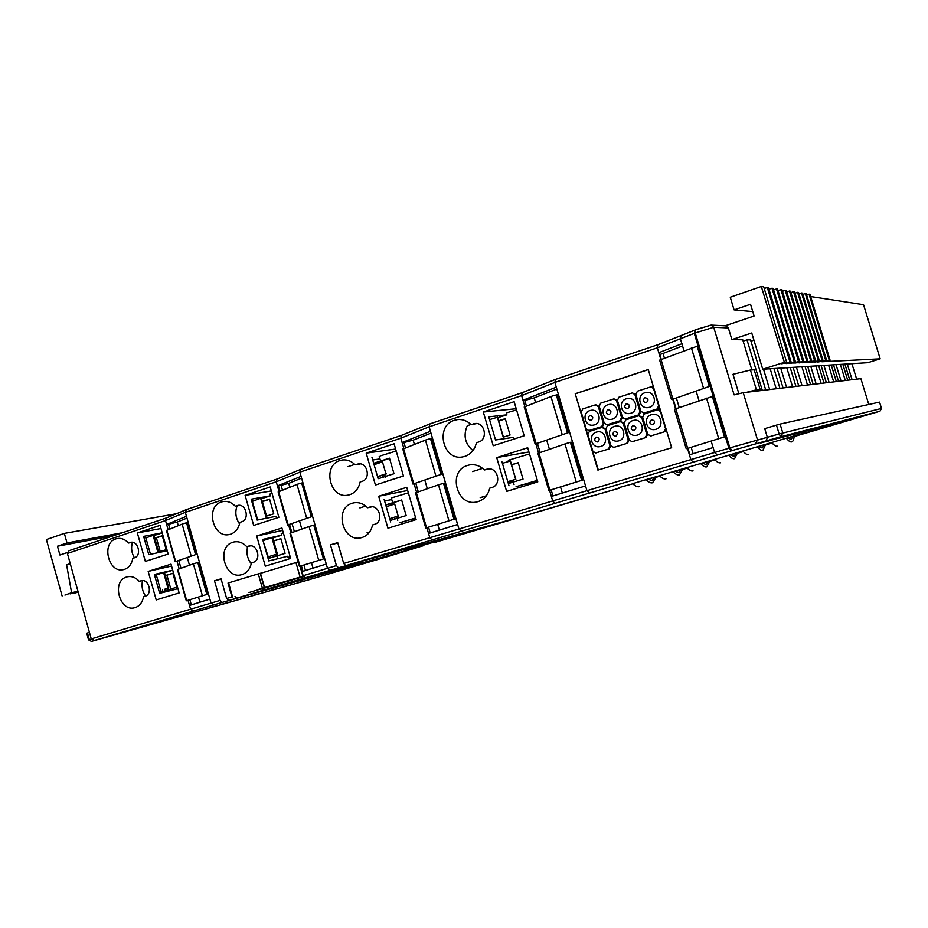 <?xml version="1.0" encoding="UTF-8"?>
<svg xmlns="http://www.w3.org/2000/svg" width="928" height="928" viewBox="0 0 928 928"><rect width="100%" height="100%" fill="white"/><g stroke="black" fill="none" stroke-linecap="round" stroke-linejoin="round"><path stroke-width="1.39" d="M514.042 484.636L513.288 482.061L523.032 479.103L518.207 462.689L511.548 464.719M511.583 464.858L518.242 462.817M517.43 486.365L537.358 480.472M512.639 482.258L512.094 480.414M509.472 481.852L509.843 483.117M537.335 480.391L516.072 486.678M529.528 453.931L508.3 460.265M482.618 468.385L472.549 471.575M486.353 495.772L480.194 497.663M508.358 483.581L513.288 482.061M481.504 497.362L486.26 495.9M525.608 485.135L537.695 481.609M397.776 520.341L397.184 518.311L406.162 515.585L401.638 499.995L392.683 502.756L391.291 498M385.77 505.076L401.673 500.122M401.267 522.348L415.674 518.068M393.356 504.426L392.973 503.08L391.918 503.15M397.37 518.253L396.859 516.502M391.964 503.301L389.377 503.939M389.424 504.101L390.433 503.881L390.816 505.203M394.319 517.29L394.829 519.042M415.651 517.986L399.748 522.719M408.343 492.838L392.474 497.617M392.683 502.756L385.735 504.936M365.76 506.062L359.902 507.918M369.68 531.93L367.07 532.73M390.224 520.457L397.184 518.311M368.532 532.37L369.599 532.046M412.287 520.179L415.976 519.123M392.973 503.08L390.433 503.881M385.34 477.433L385.074 476.54L394.006 473.721L389.493 458.165L380.584 461.019L379.227 456.367M373.74 463.536L389.563 458.386M381.13 462.248L379.854 461.518M385.259 476.482L384.656 474.394M379.923 461.796L377.325 462.353M377.406 462.631L378.601 463.06M382.127 475.217L382.73 477.294M399.701 477.201L387.626 480.913M396.198 451.02L380.376 455.88M380.584 461.019L373.671 463.304M354.751 464.406L347.988 466.656M378.74 478.593L385.074 476.54M380.956 461.634L378.427 462.469M386.257 506.723L394.69 504.032L398.17 516.014L389.714 518.671M394.69 504.032L398.17 516.014M391.987 518.068L398.622 515.98M389.795 518.972L392.057 518.288M374.077 464.708L382.464 461.842L385.932 473.802L377.534 476.621M382.464 461.842L385.932 473.802M379.83 476.087L386.408 473.86M377.708 477.224L379.946 476.516M794.101 436.566L821.86 428.376L799.275 434.35L632.676 483.65M632.838 483.801L618.315 487.803L632.838 483.801M656.386 476.876L645.053 479.904L659.506 475.728M656.316 477.236L659.947 476.168M682.904 469.394L687.242 468.106M709.955 461.402L715.036 459.905M737.505 453.27L743.351 451.553M765.542 444.999L772.189 443.039M794.124 436.206L879.953 411.22L780.726 436.752L735.324 449.651L345.761 565.651L343.708 563.47L337.711 542.636L330.461 544.852L336.435 565.628L338.5 567.797L304.86 577.924L302.795 575.824L305.625 577.692M765.577 444.64L756.981 446.844L771.806 442.575M737.551 452.91L728.225 455.335L742.957 451.089M710.013 461.042L699.99 463.675L714.63 459.453M682.962 469.034L672.278 471.865L686.824 467.654M792.93 436.415L791.085 439.489L787.617 437.83M786.364 438.167C788.556 441.009 790.343 442.262 791.746 441.902L791.804 441.879C793.138 441.403 793.916 439.478 794.136 436.102M771.736 442.482C773.964 445.301 775.808 446.53 777.258 446.159L777.293 446.148M764.301 444.883L762.178 448.004L758.594 446.403M757.248 446.762C759.51 449.558 761.401 450.764 762.897 450.37L765.588 444.535M742.887 451.008C745.196 453.769 747.121 454.952 748.676 454.546L748.722 454.534M736.182 453.189L733.944 456.321L730.092 454.824M728.666 455.219C731.009 457.945 732.981 459.105 734.582 458.687L737.563 452.818M714.56 459.372C716.938 462.086 718.956 463.223 720.604 462.794L720.65 462.782M708.563 461.344L706.057 464.522L702.125 463.095M700.605 463.501C703.018 466.192 705.071 467.306 706.765 466.854L710.024 460.949M686.755 467.584C689.202 470.252 691.302 471.354 693.042 470.89L693.088 470.867M681.442 469.359L678.751 472.572L674.644 471.215M673.044 471.644C675.526 474.278 677.66 475.356 679.447 474.881L682.985 468.942M659.437 475.646C661.954 478.268 664.135 479.324 665.968 478.836L666.026 478.825M654.785 477.236L652.013 480.449L647.663 479.184M645.981 479.648C648.521 482.224 650.737 483.268 652.604 482.757L656.409 476.783M632.606 483.581C635.193 486.144 637.443 487.165 639.369 486.655L639.427 486.632M228.276 582.958L260.466 573.226L264.561 587.598L257.578 589.686L300.115 577.088L295.962 562.588L260.501 573.33M303.027 576.462L248.924 592.54L303.05 576.497M264.561 587.598L300.115 577.088M260.223 573.284L264.283 587.668L260.176 573.295M295.962 562.588L298.201 562.008M261.278 588.909L303.154 576.717M261.325 589.083L303.131 576.671M302.226 573.829L302.783 576.346M512.094 519.506L486.806 526.895L512.094 519.506M339.172 570.418L405.942 550.849L339.172 570.418M591.855 495.796L531.964 513.544L591.855 495.796M659.808 354.519L663.021 353.475L664.413 358.127M676.373 397.996L679.238 407.531M691.163 447.284L693.088 453.711M403.947 442.54L413.169 440.127L414.41 444.408M424.838 480.205L427.309 488.72M437.691 524.378L439.373 530.132M524.761 400.444L534.226 397.892L535.572 402.462M546.743 440.278L549.411 449.291M560.547 486.991L562.345 493.07M158.827 552.52L153.932 535.131L145.87 537.88M164.697 589.454L168.815 587.946L164.627 589.234M154.605 575.372L164.418 572.356L168.815 587.946M503.904 438.735L497.57 417.217L489.566 419.618M339.961 460.543C322.028 465.636 329.939 499.31 348.104 495.123L349.81 494.694C355.308 492.687 358.742 488.453 360.134 481.992L362.117 481.342C371.107 478.906 367.442 462.086 358.324 463.896L355.169 464.835C351.445 461.054 347.176 459.43 342.386 459.975L339.961 460.543M352.28 503.243C333.709 508.254 342.826 542.973 361.34 537.706L362.164 537.486C367.685 535.56 371.154 531.384 372.546 524.958L374.552 524.343C383.867 521.954 379.598 504.588 370.284 506.943L367.581 507.755C363.532 503.66 358.95 502.025 353.812 502.848L352.28 503.243M247.695 546.476C246.082 552.786 247.266 558.54 251.244 563.737M232.928 542.254C216.12 546.754 224.796 579.664 241.512 574.722L242.115 574.56C247.092 572.82 250.189 568.934 251.395 562.913L253.205 562.356C261.661 560.199 257.508 543.704 249.087 545.977L246.778 546.685C243.008 542.706 238.774 541.128 234.065 541.952L232.928 542.254M237.069 505.876C234.854 512.233 235.677 518.242 239.54 523.902M221.467 501.967C205.146 506.572 212.918 538.646 229.378 534.516L230.631 534.192C235.584 532.37 238.658 528.438 239.853 522.383L241.651 521.803C249.852 519.599 246.175 503.521 237.893 505.389L235.248 506.201C231.722 502.477 227.731 500.911 223.265 501.514L221.467 501.967M277.681 558.737L276.869 555.884L285.082 553.401L280.871 538.658L273.54 540.908M272.693 537.962L281.706 535.201L262.67 539.435L268.807 560.941L287.715 556.243L288.051 557.415L290.174 556.788M288.051 557.415L290.197 556.858M273.574 541.036L280.894 538.762M266.452 516.096L273.76 513.81L269.561 499.102L262.264 501.422M261.476 498.672L270.442 495.842L251.186 499.194L257.149 520.074L276.289 516.27L276.73 517.812L278.852 517.186M276.73 517.812L278.632 517.406M262.322 501.642L269.607 499.299M169.604 590.8L169.244 589.5L176.796 587.204L172.852 573.237L165.323 575.546M164.534 572.75L172.736 570.233M165.358 575.662L172.875 573.33M498.684 421.01L505.319 418.899M158.688 552.032L166.205 549.666L162.261 535.723L154.767 538.112M154.036 535.514L162.214 532.904M154.825 538.321L162.319 535.897M467.584 465.404C447.25 470.925 456.692 507.396 477.05 501.886L478.175 501.596C484.277 499.473 488.116 494.995 489.717 488.163L491.921 487.478C502.083 484.857 497.779 466.691 487.548 469.046L484.381 469.974C480.101 465.798 475.194 464.104 469.684 464.893L467.584 465.404M470.948 424.479L467.283 425.697C463.095 435.499 464.974 443.804 472.944 450.59M454.372 420.291C434.872 425.871 442.749 460.984 462.608 456.924L464.94 456.367C470.995 454.163 474.823 449.616 476.4 442.737L478.593 442.03C488.325 439.385 484.81 421.904 474.869 423.528L471.088 424.618C467.213 420.836 462.747 419.143 457.69 419.56L454.372 420.291M507.848 481.829L515.829 479.277L510.435 460.961L502.408 463.339M515.829 479.277L507.79 481.644M142.552 580.603C141.323 586.148 142.332 591.298 145.58 596.054M126.626 576.996C111.314 581.067 119.561 612.318 134.746 607.701L135.21 607.573C139.71 605.984 142.494 602.365 143.55 596.692L145.186 596.194C152.9 594.245 148.909 578.562 141.265 580.719L139.246 581.346C135.743 577.494 131.822 575.963 127.496 576.764L126.626 576.996M132.472 542.3C130.871 547.659 131.509 552.833 134.398 557.821C141.914 555.814 138.295 540.479 130.744 542.323L128.482 543.031C125.164 539.4 121.44 537.892 117.299 538.507L115.919 538.866C101.001 543.042 108.541 573.608 123.517 569.618L124.48 569.363C128.969 567.704 131.73 564.038 132.785 558.343L134.398 557.821M297.041 583.016L303.885 580.998L297.03 582.958M269.63 590.788L276.614 588.723L269.607 590.718M240.352 599.094L247.498 596.971L240.329 599.012M209.02 607.968L216.328 605.81L208.997 607.886M175.404 617.491L167.724 619.672L175.38 617.41M139.258 627.746L130.976 630.089L139.223 627.653M392.579 555.141L309.256 579.664L91.466 641.41L309.221 579.675L392.045 555.234L417.936 547.323L222.198 602.411L91.431 641.422L88.543 639.868L86.687 633.209L89.424 632.374M116.464 634.195L107.81 636.654L116.441 634.102M154.268 623.488L146.241 625.762L154.245 623.396M189.347 613.547L181.888 615.658L189.324 613.454M222.012 604.29L229.251 602.144L221.989 604.209M252.486 595.648L259.562 593.56L252.462 595.579M280.975 587.575L287.912 585.522L280.964 587.505M307.69 580L314.464 578.005L307.667 579.942M868.794 404.492L860.882 378.647L743.224 392.695L734.118 394.864L713.702 327.271L711.173 325.113L698.865 328.698M762.306 390.41L746.994 339.845L743.142 341.121M746.994 339.845L750.566 339.903L765.739 390.004M711.173 325.113L725.673 325.832L728.352 327.932L731.879 339.602L742.736 339.776L751.866 369.936M757.956 390.05L758.211 390.897M746.843 392.254L756.424 389.795L750.439 370.028L733.004 374.309L738.839 393.623M784.462 436.392L768.152 441.09L784.462 436.392M800.748 432.181L785.308 436.624L800.748 432.181M815.573 428.342L800.922 432.552L815.573 428.342M829.122 424.827L815.178 428.84L829.122 424.827M841.568 421.602L828.275 425.442L841.568 421.602M853.029 418.632L840.327 422.298L853.029 418.632M863.62 415.895L851.463 419.398L863.62 415.895M528.461 514.692L578.55 499.902L528.473 514.692L345.761 565.651M859.421 416.974L847.044 420.546L859.421 416.974M848.482 419.816L835.548 423.539L848.482 419.816M836.638 422.878L823.09 426.787L836.638 422.878M823.762 426.219L809.541 430.314L823.762 426.219M809.703 429.861L794.751 434.165L809.703 429.861M794.322 433.84L778.534 438.387L794.322 433.84M777.386 438.225L760.693 443.027L777.386 438.225M769.672 389.54L763.5 369.182M770.159 368.764L776.214 388.751M779.926 388.31L773.929 368.532M777.096 368.335L783.046 387.939M786.619 387.51L780.726 368.103M786.77 367.732L792.57 386.802M795.946 386.396L790.204 367.523M793.092 367.337L798.788 386.06M802.047 385.665L796.41 367.128M801.931 366.792L807.488 385.016M810.573 384.656L805.075 366.595M807.72 366.432L813.172 384.343M816.164 383.983L810.747 366.235M815.816 365.922L821.141 383.392M823.983 383.055L818.705 365.748M821.129 365.597L826.372 382.765M829.11 382.44L823.925 365.423M828.588 365.133L833.704 381.895M836.314 381.582L831.244 364.959M833.483 364.82L838.518 381.315M841.058 381.014L836.058 364.669M840.362 364.402L845.292 380.503M847.705 380.225L842.821 364.24M844.898 364.112L849.746 379.981M852.09 379.703L847.276 363.973M856.66 379.158L851.916 363.683M829.238 360.238L809.065 294.176L809.982 294.315L830.096 360.203L824.864 361.618L822.208 361.746L825.723 360.4L818.577 361.932L822.127 360.563L814.877 362.117L819.366 360.69L811.072 362.303L814.668 360.911L807.186 362.5L810.805 361.085L803.207 362.697L806.85 361.27L799.124 362.906L802.79 361.456L794.936 363.115L798.637 361.653L790.644 363.335L794.368 361.85L786.236 363.556L789.995 362.048L781.724 363.776L786.642 362.21L784.369 362.314L761.32 286.485L730.266 297.25L734.094 309.894L750.543 304.28L754.104 316.019L725.128 325.809M824.864 361.618L824.667 360.969M821.303 361.792L821.106 361.131M817.661 361.978L817.452 361.305M813.937 362.164L813.717 361.468M810.109 362.361L809.9 361.642M806.2 362.546L805.98 361.816M802.198 362.755L801.966 362.001M798.08 362.964L797.848 362.187M793.869 363.173L793.637 362.372M789.554 363.382L789.31 362.57M785.123 363.602L784.868 362.767M74.878 592.76L70.087 593.874M277.031 479.08L186.354 509.623L185.333 512.349L186.458 516.316L166.622 524.448L165.52 520.562L67.408 553.471L91.246 638.893L94.424 640.401M657.685 344.775L555.501 379.39L554.874 382.44L556.278 387.173L522.986 400.235L521.629 395.63L429.142 426.822L400.85 438.178L299.883 472.155L276.242 481.794L185.333 512.349L165.52 520.562L166.448 517.928L186.25 509.669M405.548 550.35L452.655 536.709L405.548 550.35M295.162 581.346L360.83 562.38L295.162 581.346M433.956 542.683L522.731 516.397L338.5 567.797M235.016 596.414L237 598.026L304.86 577.924M423.47 545.699L228.752 600.474L226.629 598.467L231.942 596.89M300.405 566.173L303.143 575.72L327.491 568.284L330.008 570.326M731.879 339.602L751.75 332.99L762.735 369.228L867.831 362.686L880.162 358.846L863.539 304.709L810.666 296.554M132.333 542.277L128.482 543.031M144.06 537.927L146.45 537.463M162.18 532.811L143.631 536.372L148.77 554.654L167.237 550.745M142.402 580.592L139.246 581.346M172.724 570.175L154.35 574.455L159.662 593.317L177.944 588.677M515.62 479.231L510.214 460.88M507.976 482.258L511.398 481.261L511.224 480.681M507.894 482.015L511.398 481.261M476.806 423.551L471.088 424.618M489.253 468.918L484.381 469.974M516.571 409.944L506.305 412.879L506.885 414.828L488.743 416.823L495.54 439.965L513.509 437.332L514.008 439.037M160.242 551.522L156.484 538.194L155.22 538.194M497.71 417.704L506.885 414.828M503.417 437.1L510.064 435.023L505.25 418.667L498.614 420.755M170.81 589.013L166.97 575.395L165.752 575.534M160.741 590.498L161.159 591.983L169.244 589.5M162.806 591.472L162.435 590.138M168.281 588.097L168.722 589.663M160.973 528.519L137.356 532.95L145.36 561.394L168.177 554.062L160.08 525.364L137.356 532.95M171.564 566.057L148.178 571.404L156.206 599.917L179.15 592.922L171.03 564.154L148.178 571.404M272.066 493.464L269.944 494.09L270.442 495.842M262.52 502.025L266.533 516.072M283.376 533.008L281.254 533.646L281.706 535.201M268.134 558.575L276.869 555.884M269.526 558.146L269.12 556.707M273.725 541.233L277.832 555.594M275.059 554.642L275.535 556.301M271.347 490.958L245.12 495.366L253.692 525.434L278.887 517.325L270.21 486.968L245.12 495.366M239.83 505.389L235.248 506.201M251.743 501.143L253.031 500.911M516.2 408.714L483.314 412.044L493.22 445.753L524.169 435.754L514.135 401.685L483.314 412.044M282.634 530.398L256.708 536.013L265.304 566.161L290.65 558.424L281.938 527.997L256.708 536.013M250.467 545.85L246.778 546.685M262.995 540.583L268.204 556.835L277.275 553.981L268.204 556.835M277.275 553.981L272.577 537.544L263.529 540.467M384.146 499.45L390.688 522.023M407.659 490.483L378.682 496.248L387.939 528.218L416.127 519.61L406.742 487.316L378.682 496.248M371.977 506.816L367.581 507.755M384.598 501.027L390.92 499.716M371.977 457.434L378.137 478.697M395.618 449.036L366.2 453.142L375.434 485.031L403.448 475.983L394.098 443.781L366.2 453.142M360.342 463.907L355.169 464.835M372.708 459.986L379.123 459.024M501.99 461.912L508.996 485.762M528.948 451.959L496.7 457.608L506.63 491.411L537.776 481.899L527.707 447.737L496.7 457.608M67.373 552.52L59.914 555.025L57.455 546.209L67.013 542.973L64.334 533.391L46.4 539.562L62.106 595.973M343.708 563.47L733.607 446.82L779.149 433.968L776.458 425.117L764.73 428.643L767.398 437.471L766.076 441.09M731.473 450.799L728.886 448.236L694.272 333.326L695.501 329.892M713.098 447.563L711.15 441.044L687.938 448.294L689.852 454.697L713.098 447.563L714.606 452.562L717.425 455.033M699.016 400.734L696.116 391.071L673.183 399.121L676.036 408.622M683.959 350.645L680.386 338.766L657.337 347.814L554.874 382.44L521.629 395.63L522.232 392.66L555.454 379.413M682.358 343.557L659.216 352.547L661.258 359.333M693.239 462.318L690.908 459.754L687.509 448.41M675.619 408.772L672.754 399.214M660.84 359.496L657.337 347.814L657.766 344.74L681.198 335.495L680.386 338.766L695.246 332.966L695.629 329.823L698.714 328.756M575.232 393.739L597.899 470.102L671.663 447.725L648.243 369.518L575.232 393.739L598.316 469.974M589.373 493.104L586.948 490.692L585.545 485.924L551.371 496.445L552.74 501.085L555.153 503.428M556.278 387.173L585.545 485.924M461.436 531.21L458.954 528.983L429.142 426.822L429.861 423.91L522.232 392.66M526.408 406.012L524.622 399.968L522.986 400.235L524.865 406.615M535.897 443.978L538.565 453.05M549.585 490.367L551.371 496.445M432.286 540.003L429.826 537.857L426.892 527.73M403.854 448.537L402.114 442.528L430.383 431.311L457.574 524.506L428.55 533.472M405.501 447.888L403.842 442.215L402.114 442.54L400.85 438.178L401.58 435.313L429.861 423.91M416.626 492.432L414.143 483.906M280.012 491.144L278.4 485.518L301.09 476.366L299.883 472.155L300.718 469.371L401.58 435.313M301.09 476.366L326.273 564.062L302.957 571.277L301.414 565.894M336.435 565.628L327.491 568.284L326.273 564.062M291.868 532.568L289.582 524.587M290.882 532.916L288.573 524.842M279.038 491.527L276.242 481.794L277.089 479.057L300.718 469.371M298.178 561.962L297.099 562.287M300.057 566.266L302.795 575.824M186.458 516.316L209.89 599.117L189.498 605.45L190.6 609.36L193.094 611.181M91.246 638.893L211.027 603.107L209.89 599.117M213.556 604.975L211.027 603.107L220.075 600.416L214.507 580.8L221.05 578.805L226.629 598.467M169.894 529.018L168.49 524.042L166.622 524.448L168.119 529.737M177.028 561.324L179.162 568.876M188.059 600.346L189.498 605.45M70.25 563.644L66.607 564.85L71.595 592.737L64.925 595.08M880.162 358.846L825.746 361.572L830.096 360.203M762.735 369.228L784.369 362.314M879.535 402.114L780.1 424.084L782.78 432.924L780.726 436.752L779.149 433.968L881.484 408.459L879.535 402.126M776.458 425.117L780.1 424.084M753.942 340.205L750.949 341.191M77.952 591.252L71.595 592.737M70.377 564.085L66.607 564.85M756.424 389.795L760.102 389.366L753.385 391.477M750.439 370.028L754.174 369.796L760.102 389.366M176.494 513.741L64.334 533.391M122.38 532.742L67.013 542.973M113.123 535.862L57.455 546.209M752.77 311.599L734.094 309.894M761.32 286.485L763.744 286.88L786.642 362.21M789.995 362.048L767.305 287.448L764.243 288.515M767.305 287.448L768.488 287.645L791.097 362.001M794.368 361.85L771.968 288.202L768.964 289.234M771.968 288.202L773.105 288.388L795.447 361.804M798.637 361.653L776.504 288.933L773.581 289.942M776.504 288.933L777.618 289.107L799.681 361.607M802.79 361.456L780.924 289.64L778.082 290.626M780.924 289.64L782.014 289.814L803.822 361.41M806.85 361.27L785.239 290.336L782.466 291.288M785.239 290.336L786.306 290.51L807.847 361.224M810.805 361.085L789.45 291.021L786.735 291.937M789.45 291.021L790.482 291.183L811.78 361.05M814.668 360.911L793.556 291.682L790.911 292.575M793.556 291.682L794.577 291.844L815.619 360.864M818.438 360.737L797.57 292.32L794.983 293.202M797.57 292.32L798.556 292.482L819.366 360.69M822.127 360.563L801.49 292.958L798.962 293.816M801.49 292.958L802.453 293.109L823.032 360.528M825.723 360.4L805.318 293.573L802.848 294.408M805.318 293.573L806.258 293.724L826.604 360.366M809.065 294.176L806.652 294.988M94.401 640.413L100.317 638.789M220.075 600.416L222.198 602.411M371.792 560.953L418.168 547.184M433.875 542.706L528.774 514.599M617.306 488.731L578.562 499.902L617.828 488.65M166.402 517.952L69.113 550.664L67.408 553.471M401.511 435.348L300.8 469.336M522.151 392.706L429.919 423.876M555.28 379.506L522.29 392.637M681.001 335.6L657.952 344.682L555.501 379.39M166.97 575.395L165.416 575.882M156.484 538.194L154.941 538.704M503.718 438.77L497.327 417.032M167.968 588.108L163.572 572.495M157.992 552.705L153.062 535.201M271.892 537.614L276.602 554.086M267.032 518.114L261.36 498.266L260.652 498.266L266.359 518.242M260.652 498.266L252.381 501.398M337.827 543.031L330.461 544.852M221.142 579.107L214.507 580.8M262.786 588.677L263.343 590.626M534.226 397.892L556.846 389.052M537.486 443.549L540.131 452.504M551.174 489.926L552.949 495.958M413.169 440.127L430.928 433.179M415.825 483.407L418.284 491.863M428.574 527.243L430.232 532.95M278.4 485.518L280.975 484.915L282.483 490.17M281.08 485.286L288.712 483.36L301.6 478.129M292.088 523.728L294.373 531.686M303.943 565.106L305.486 570.5M288.712 483.36L289.826 487.246M299.524 521.049L301.82 529.076M311.472 562.739L313.026 568.156M168.548 524.239L177.271 522.046L186.957 518.091M178.849 560.732L180.972 568.238M189.88 599.801L191.319 604.882M177.271 522.046L178.28 525.631M187.328 557.647L189.474 565.21M198.488 597.075L199.938 602.214M663.021 353.475L682.544 345.947M74.936 592.98L78.207 592.157M646.584 392.382L644.925 392.73C636.399 395.154 639.311 408.981 648.092 407.612L649.403 407.322C657.616 405.13 654.994 391.222 646.584 392.382L645.03 392.706M652.802 414.375L651.502 414.665C642.744 417.101 646.062 431.288 655.006 429.513L655.98 429.281C664.413 427.089 661.374 412.821 652.802 414.375L651.595 414.642M634.137 420.268L632.908 420.546C624.208 422.971 627.537 437.1 636.422 435.302L637.339 435.081C645.702 432.9 642.628 418.679 634.137 420.268L633 420.523M627.954 398.414L626.377 398.75C617.897 401.163 620.855 414.944 629.59 413.528L630.831 413.25C638.974 411.081 636.295 397.196 627.954 398.414L626.493 398.715M615.705 426.091L614.533 426.358C605.891 428.782 609.255 442.842 618.071 441.02L618.941 440.8C627.224 438.642 624.115 424.467 615.705 426.091L614.626 426.335M609.568 404.364L608.049 404.689C599.627 407.09 602.62 420.825 611.297 419.375L612.48 419.108C620.554 416.95 617.816 403.1 609.568 404.364L608.176 404.654M591.403 410.246L589.953 410.559C581.578 412.96 584.617 426.636 593.224 425.14L594.349 424.896C602.365 422.75 599.581 408.923 591.403 410.246L590.08 410.524M597.504 431.845L596.391 432.1C587.795 434.513 591.182 448.514 599.929 446.658L600.764 446.461C608.965 444.326 605.822 430.186 597.504 431.845L596.484 432.077M601.738 426.474L603.293 423.354L598.293 406.545L595.324 404.886L582.738 408.981L581.206 412.102L586.171 428.806L588.77 430.569L602.585 426.346L604.128 423.226L599.14 406.452L595.788 404.794M619.95 420.686L621.528 417.542L616.482 400.641L613.965 398.866L600.741 403.123L599.198 406.255L604.198 423.064L606.808 424.827L620.774 420.57L622.34 417.426L617.317 400.548L613.965 398.866M638.394 414.828L639.984 411.661L634.903 394.655L632.386 392.88L618.976 397.184L617.398 400.339L622.444 417.252L625.078 419.027L639.195 414.723L640.784 411.556L635.715 394.574L632.386 392.88M608.443 449.024L609.998 445.916L604.998 429.084L602.017 427.402L589.396 431.404L587.865 434.501L592.83 451.24L595.532 452.992L609.278 448.85L610.833 445.753L605.833 428.945L602.376 427.321M626.713 443.364L628.291 440.232L623.245 423.307L620.229 421.614L607.457 425.674L605.903 428.794L610.914 445.626L613.64 447.4L627.525 443.213L629.103 440.081L624.057 423.18L620.612 421.532M645.204 437.645L646.804 434.49L641.724 417.461L638.673 415.767L625.739 419.874L624.161 423.017L629.207 439.953L631.956 441.728L645.992 437.494L647.593 434.35L642.512 417.345L639.067 415.674M663.926 431.845L665.55 428.666L660.423 411.533L657.766 409.747L644.252 413.992L642.652 417.159L647.744 434.2L650.505 435.986L664.692 431.706L666.339 429.954M657.059 408.9L658.683 405.71L653.556 388.6L651.027 386.814L637.432 391.175L635.831 394.354L640.912 411.371L643.974 413.053L657.836 408.796L659.472 407.032M632.536 441.6L645.992 437.494M596.194 452.852L609.278 448.85M625.078 419.027L639.195 414.723M606.808 424.827L620.774 420.57M589.315 430.453L602.585 426.346M614.255 447.261L627.525 443.213M651.05 435.87L664.692 431.706M660.434 410.246L657.766 409.747M643.556 413.146L657.836 408.796M653.579 387.347L651.027 386.814M648.278 369.622L575.673 393.704M568.377 432.634L535.143 444.071L568.377 432.634L557.148 394.748L552.206 396.07L524.204 406.986L535.143 444.071M196.4 554.341L175.253 561.695L196.4 554.341L187.41 522.568L182.967 523.775L166.437 530.468L175.253 561.695M312.202 516.49L287.599 525.004L312.202 516.49L302.54 482.815L297.923 484.068L278.145 491.956L287.599 525.004M441.763 474.173L412.995 484.091L441.763 474.173L431.323 438.41L426.544 439.698L402.81 449.048L412.995 484.091M710.059 386.176L673.183 399.121M697.926 345.935L659.646 360.11L671.443 399.434M582.448 480.124L548.854 490.541L582.448 480.124L571.184 442.122L566.242 443.503L537.88 453.351L548.854 490.541M207.675 594.164L186.296 600.81L207.675 594.164L198.662 562.298L194.219 563.551L177.457 569.514L186.296 600.81M324.324 558.679L299.454 566.405L324.324 558.679L314.627 524.923L310.022 526.211L289.965 533.275L299.454 566.405M454.836 518.996L425.766 528.02L454.836 518.996L444.373 483.128L439.594 484.462L415.547 492.872L425.766 528.02M725.255 436.647L687.938 448.294M713.087 396.256L674.389 409.283L686.221 448.734M228.566 582.842L232.603 597.064M258.274 573.84L262.38 588.224M728.352 327.932L713.702 327.271L695.246 332.966L729.884 447.934L732.192 450.579M237 598.026L228.752 600.474M821.431 428.492L879.953 411.22L881.507 408.448L879.57 402.114M141.59 580.661L140.87 580.835M131.358 542.254L130.094 542.497M249.516 545.908L248.576 546.116M238.693 505.308L237.034 505.609M370.875 506.85L369.576 507.129M359.426 463.826L357.152 464.174M488.395 468.942L486.585 469.278M476.424 423.516L473.268 423.887M694.863 330.101L681.198 335.495L694.701 330.194M87.464 632.966L89.32 639.624L91.292 639.044M755.427 443.851L757.503 439.942L743.224 392.695M91.466 641.41L88.543 639.868M392.045 555.234L392.753 554.758M646.375 402.636C648.892 400.038 648.405 398.402 644.914 397.741C642.396 400.339 642.884 401.975 646.375 402.636M652.964 424.653C655.493 422.078 654.994 420.442 651.491 419.758C648.974 422.333 649.461 423.968 652.964 424.653M634.288 430.499C636.782 427.936 636.295 426.323 632.838 425.627C630.344 428.191 630.831 429.815 634.288 430.499M627.757 408.61C630.24 406.035 629.764 404.411 626.307 403.75C623.825 406.325 624.3 407.937 627.757 408.61M615.844 436.264C618.303 433.736 617.828 432.123 614.406 431.427C611.946 433.968 612.422 435.58 615.844 436.264M609.371 414.514C611.819 411.951 611.343 410.338 607.933 409.677C605.474 412.229 605.961 413.842 609.371 414.514M591.206 420.338C593.63 417.809 593.154 416.208 589.779 415.535C587.354 418.064 587.83 419.665 591.206 420.338M597.632 441.972C600.056 439.454 599.581 437.854 596.205 437.158C593.769 439.675 594.245 441.276 597.632 441.972M639.984 411.661L640.784 411.556M634.903 394.655L635.715 394.574M625.46 418.934L626.272 418.818M621.528 417.542L622.34 417.426M616.482 400.641L617.317 400.548M607.179 424.746L608.014 424.618M643.974 413.053L644.763 412.948M603.293 423.354L604.128 423.226M598.293 406.545L599.14 406.452M589.118 430.488L589.988 430.348M609.998 445.916L610.833 445.753M604.998 429.084L605.833 428.945M595.788 452.934L596.634 452.771M628.291 440.232L629.103 440.081M623.245 423.307L624.057 423.18M613.895 447.331L614.73 447.168M646.804 434.49L647.593 434.35M641.724 417.461L642.512 417.345M632.235 441.658L633.035 441.508M650.795 435.916L651.584 435.766M562.171 434.432L550.954 396.523M536.175 443.619L525.213 406.476M567.553 432.831L556.324 394.922M191.122 555.872L182.132 524.088M175.647 561.51L166.82 530.259M195.541 554.561L186.551 522.766M306.634 518.102L296.96 484.416M288.156 524.761L278.678 491.678M311.356 516.699L301.681 483.012M435.87 475.878L425.442 440.092M413.76 483.755L403.552 448.653M440.916 474.382L430.476 438.596M703.494 388.066L691.372 347.803M672.835 398.843L661.014 359.426M709.27 386.361L697.137 346.086M576.23 481.934L564.978 443.92M549.921 490.181L538.924 452.922M581.636 480.356L570.372 442.32M202.385 595.706L193.372 563.83M186.702 600.671L177.863 569.34M206.828 594.407L197.803 562.53M318.745 560.303L309.047 526.536M300.022 566.208L290.522 533.043M323.466 558.923L313.768 525.132M448.943 520.712L438.48 484.834M426.555 527.742L416.312 492.548M454.001 519.228L443.526 483.337M718.69 438.55L706.533 398.158M687.648 448.247L675.793 408.703M724.478 436.856L712.31 396.442M228.01 583.028L232.046 597.238M150.487 554.294L145.858 537.857M160.683 590.475L156.31 574.954M710.5 325.183L694.898 330.09M392.764 555.083L394.412 554.271M617.897 488.627L619.231 488.163M879.953 411.22L881.507 408.448M69.113 550.664L166.518 517.905M186.354 509.623L277.159 479.034M252.381 501.375L257.682 519.97M588.77 430.569L589.628 430.43M595.532 452.992L596.391 452.829M613.64 447.4L614.464 447.238M631.956 441.728L632.768 441.566M650.505 435.986L651.282 435.835"/></g></svg>
